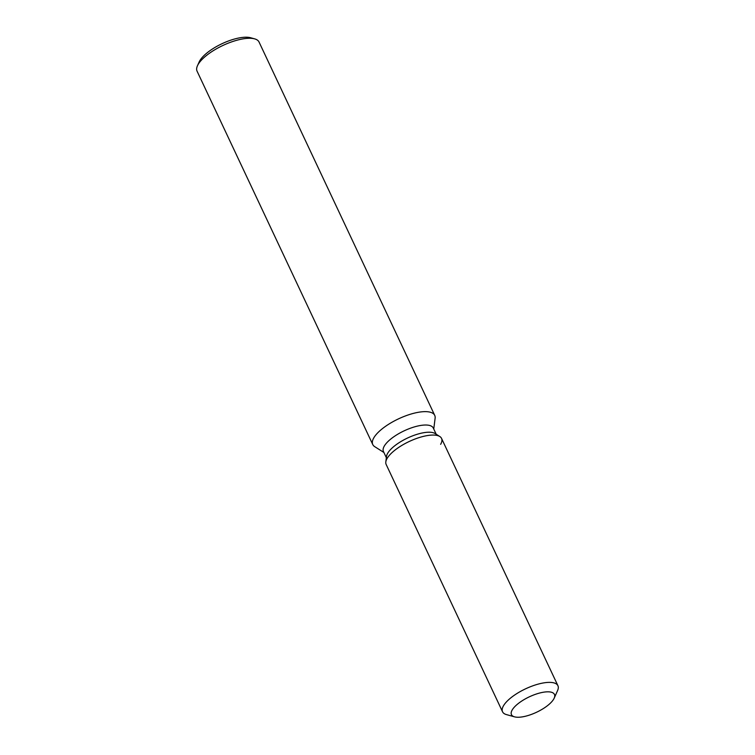 <?xml version="1.0" encoding="UTF-8"?>
<svg xmlns="http://www.w3.org/2000/svg" width="755" height="755" viewBox="0 0 755 755"><rect width="100%" height="100%" fill="white"/><g stroke="black" fill="none" stroke-linecap="round" stroke-linejoin="round"><path stroke-width="1.13" d="M512.154 710.049A23.754 8.513 154.8 0 0 511.465 714.655A23.754 8.513 154.8 0 0 531.463 714.39A23.754 8.513 154.8 0 0 553.755 699.026A23.754 8.513 154.8 0 0 554.453 694.421A23.754 8.513 154.8 0 0 534.446 694.685A23.754 8.513 154.8 0 0 512.154 710.049A23.754 8.513 154.8 0 0 511.465 714.655A23.754 8.513 154.8 0 0 514.504 716.835A23.754 8.513 154.8 0 0 535.748 712.626A23.754 8.513 154.8 0 0 553.755 699.026A23.754 8.513 154.8 0 0 554.198 698.158A23.754 8.513 154.8 0 0 554.453 694.421A23.754 8.513 154.8 0 0 534.446 694.685A23.754 8.513 154.8 0 0 512.154 710.049M440.646 444.327A30.606 10.966 154.8 0 0 439.825 436.532L435.116 433.54A27.548 9.872 154.8 0 0 410.654 436.645A27.548 9.872 154.8 0 0 387.636 453.349A27.548 9.872 154.8 0 0 386.513 456.416L385.814 461.947A30.606 10.966 154.8 0 0 386.164 464.467L502.547 711.786A30.606 10.966 154.8 0 0 506.454 714.598L514.504 716.835M387.06 458.54A30.606 10.966 154.8 0 0 385.814 461.947A30.606 10.966 154.8 0 1 387.06 458.54A30.606 10.966 154.8 0 1 412.645 439.976A30.606 10.966 154.8 0 1 439.825 436.532A30.606 10.966 154.8 0 0 412.645 439.976A30.606 10.966 154.8 0 0 387.06 458.54M436.201 434.229L433.285 428.028A27.548 9.872 154.8 0 0 410.088 428.34A27.548 9.872 154.8 0 0 384.248 446.158A27.548 9.872 154.8 0 0 383.436 451.49L386.352 457.681M433.757 429.029L435.116 418.204A34.239 12.269 154.8 0 0 434.729 415.382A34.239 12.269 154.8 0 0 405.897 415.76A34.239 12.269 154.8 0 0 373.772 437.909A34.239 12.269 154.8 0 0 372.762 444.535A34.239 12.269 154.8 0 0 374.697 446.639L383.908 452.49M434.729 415.382L259.041 42.016A34.239 12.269 154.8 0 0 254.661 38.873A34.239 12.269 154.8 0 0 224.037 44.941A34.239 12.269 154.8 0 0 198.074 64.543A34.239 12.269 154.8 0 0 197.442 65.798A34.239 12.269 154.8 0 0 197.074 71.178L372.762 444.535M254.661 38.873L250.641 37.75A30.823 11.042 154.8 0 0 223.074 43.214A30.823 11.042 154.8 0 0 199.716 60.853A30.823 11.042 154.8 0 0 199.141 61.986L197.442 65.798M554.198 698.158L557.596 690.532A30.606 10.966 154.8 0 0 557.926 685.719A30.606 10.966 154.8 0 0 532.162 686.059A30.606 10.966 154.8 0 0 503.443 705.859A30.606 10.966 154.8 0 0 502.547 711.786M557.926 685.719L441.543 438.4A30.606 10.966 154.8 0 0 439.825 436.532L435.116 433.54M386.513 456.416L385.814 461.947"/></g></svg>
